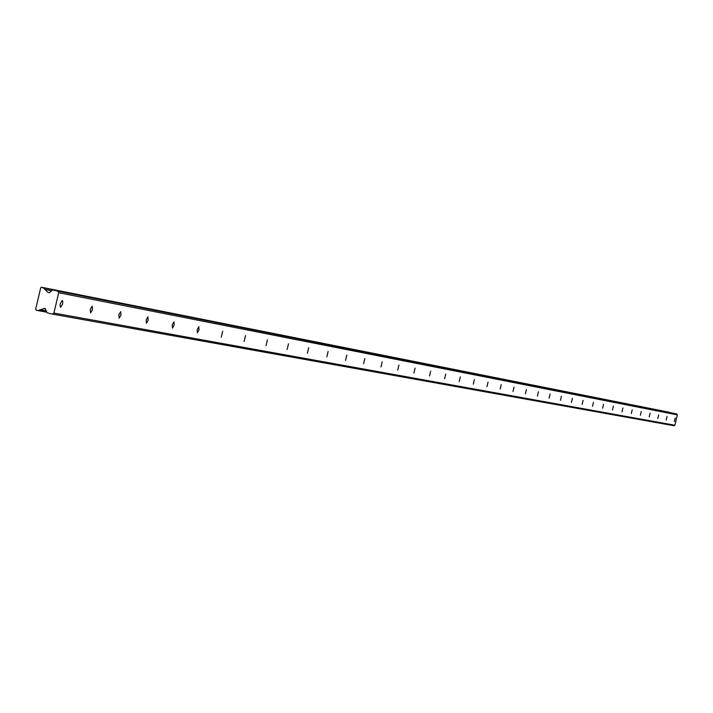<?xml version="1.0" encoding="UTF-8"?>
<svg xmlns="http://www.w3.org/2000/svg" width="713" height="713" viewBox="0 0 713 713"><rect width="100%" height="100%" fill="white"/><g stroke="black" fill="none" stroke-linecap="round" stroke-linejoin="round"><path stroke-width="1.07" d="M62.236 300.449L60.284 303.64L60.026 305.824L60.623 307.312L62.575 304.112L62.78 301.349L62.236 300.449M675.193 418.05L674.364 421.57L675.193 418.05M667.038 416.481L666.192 420.046L667.038 416.481M658.66 414.877L657.805 418.486L658.66 414.877M650.078 413.228L649.204 416.882L650.078 413.228M641.263 411.535L640.381 415.242L641.263 411.535M632.208 409.806L631.317 413.549L632.208 409.806M622.912 408.023L622.012 411.82L622.912 408.023M613.367 406.187L612.449 410.037L613.367 406.187M603.555 404.307L602.628 408.21L603.555 404.307M593.466 402.373L592.521 406.33L593.466 402.373M583.091 400.376L582.129 404.396L583.091 400.376M572.405 398.326L571.443 402.408L572.405 398.326M561.416 396.223L560.436 400.358L561.416 396.223M550.097 394.048L549.099 398.246L550.097 394.048M538.431 391.811L537.424 396.071L538.431 391.811M526.417 389.503L525.383 393.834L526.417 389.503M514.02 387.123L512.977 391.517L514.02 387.123M501.23 384.672L500.17 389.138L501.23 384.672M488.031 382.141L486.952 386.678L488.031 382.141M474.395 379.521L473.298 384.138L474.395 379.521M460.304 376.82L459.19 381.508L460.304 376.82M445.741 374.031L444.609 378.79L445.741 374.031M430.67 371.134L429.52 375.983L430.67 371.134M415.073 368.14L413.905 373.077L415.073 368.14M398.923 365.047L397.738 370.065L398.923 365.047M382.186 361.83L380.974 366.945L382.186 361.83M364.833 358.505L363.594 363.71L364.833 358.505M346.821 355.047L345.555 360.35L346.821 355.047M328.114 351.456L326.83 356.865L328.114 351.456M308.676 347.73L307.365 353.247L308.676 347.73M288.462 343.853L287.134 349.477L288.462 343.853M267.428 339.816L266.065 345.555L267.428 339.816M245.513 335.609L244.122 341.474L245.513 335.609M222.67 331.233L221.253 337.213L222.67 331.233M198.838 326.652L197.207 329.522L197.385 332.766L199.025 329.896L198.838 326.652M173.945 321.884L172.252 324.807L172.457 328.132L174.159 325.199L173.945 321.884M147.921 316.884L146.174 319.879L146.415 323.283L148.161 320.289L147.921 316.884M120.684 311.661L118.875 314.718L119.133 318.203L120.952 315.146L120.684 311.661M92.155 306.189L90.275 309.308L90.569 312.882L92.458 309.763L92.155 306.189M49.455 292.678L47.94 292.375L49.589 292.544L52.655 289.906L57.771 291.136L58.698 292.731L677.35 414.877L674.89 425.251L53.912 313.087L58.698 292.731M47.94 292.375L43.288 287.82L669.213 412.435M43.288 287.82L41.532 287.25L40.721 287.776L35.65 309.335L36.14 310.173L37.691 310.547L44.892 308.355L47.254 312.855L52.37 314.085L53.912 313.087M674.89 425.251L674.079 425.75L52.37 314.085M41.532 287.25L669.168 412.31M52.655 289.906L674.141 413.415L676.851 414.057L677.35 414.877M57.771 291.136L676.851 414.057M46.452 310.921L40.133 309.781M44.144 308.506L45.525 308.765M44.919 289.416L51.666 290.752M46.933 312.08L37.958 310.467M46.996 312.232L37.691 310.547M43.083 287.615L669.061 412.203"/></g></svg>
